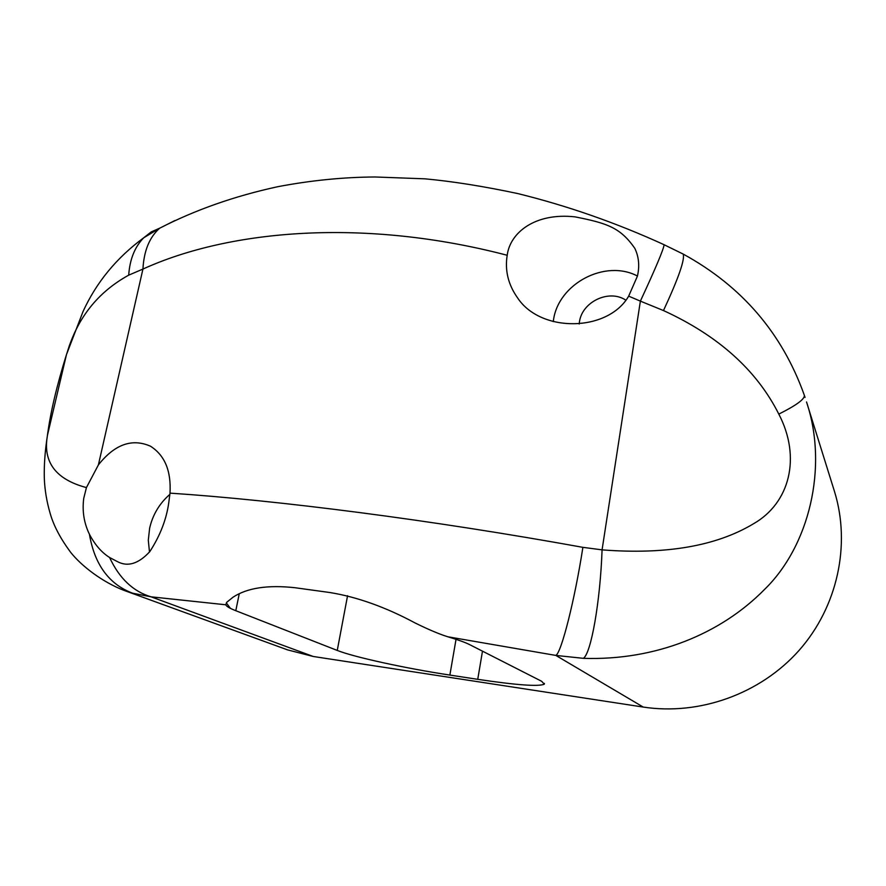 <?xml version="1.0" encoding="UTF-8"?>
<svg xmlns="http://www.w3.org/2000/svg" width="886" height="886" viewBox="0 0 886 886"><rect width="100%" height="100%" fill="white"/><g stroke="black" fill="none" stroke-linecap="round" stroke-linejoin="round"><path stroke-width="1.33" d="M625.782 300.144C609.081 288.858 581.936 301.805 579.433 322.028L579.189 324.021M553.241 321.629L553.462 320.211C558.246 283.841 604.983 258.889 637.433 276.022M86.429 487.588L98.401 464.884C114.671 444.34 132.025 438.116 150.454 446.19C164.774 455.304 171.286 470.953 170.001 493.137L168.816 502.329C166.546 519.118 160.222 535.532 149.845 551.579C138.537 563.85 127.695 567.173 117.284 561.547L109.587 557.504C101.536 552.421 94.78 544.613 89.331 534.07C83.948 522.862 82.088 510.945 83.738 498.342L86.429 487.588C55.807 479.426 42.794 462.16 47.39 435.779L47.423 435.447C50.436 412.555 56.782 385.609 66.461 354.621L67.192 352.495C77.47 317.852 97.969 292.081 128.703 275.158L142.934 269.067C230.626 229.142 365.409 218.177 507.191 255.268L507.246 254.991C510.114 232.852 534.911 212.418 574.992 216.86C607.851 223.294 620.51 227.868 634.808 248.313C638.884 256.84 639.747 266.121 637.399 276.177L628.661 296.134L640.379 301.129C655.817 267.816 663.725 248.999 664.112 244.713L663.636 244.514M98.401 464.884L142.934 269.067C143.909 250.827 149.479 237.204 159.646 228.223L174.952 220.525M628.661 296.134C607.973 332.117 540.515 333.169 517.457 297.685C508.187 284.583 504.765 270.44 507.191 255.268M583.342 658.331C590.973 653.813 600.254 602.048 602.07 549.863L640.379 301.129L663.481 310.554C718.302 335.694 756.744 370.215 778.805 414.105C801.487 457.553 789.692 503.182 753.41 523.825C716.231 546.119 665.785 554.802 602.07 549.863L582.888 547.338C574.704 600.376 561.292 652.96 555.832 655.418L583.342 658.331C655.441 660.746 720.706 633.977 764.419 589.567C809.106 546.252 828.476 467.299 806.526 401.956M149.49 552.033L148.294 540.216L149.645 528.134C152.78 514.622 159.524 503.359 169.879 494.355M109.587 557.504C119.344 578.425 133.177 591.538 151.085 596.832L225.775 604.784L226.816 602.214L233.14 597.131C247.227 587.894 267.805 584.76 294.85 587.706L330.068 592.557C357.279 597.009 385.62 607.143 415.091 622.958C428.503 629.569 439.401 634.177 447.807 636.779L555.832 655.418L643.225 707.061C699.209 715.655 760.188 694.103 798.95 650.534C837.613 606.888 850.981 544.657 834.479 491.453L806.769 402.742M778.805 414.105C796.658 405.179 805.152 398.855 804.3 395.156L805.075 397.426M663.481 310.554C678.521 278.149 685.077 259.321 683.172 254.072L681.976 253.462M447.807 636.779C457.996 639.792 465.294 642.416 469.691 644.654L541.689 681.312L544.303 684.18L544.425 683.383M643.225 707.061L313.267 656.482L151.085 596.832L132.59 593.188C108.956 584.262 94.558 564.559 89.386 534.059M225.775 604.784C226.34 606.334 229.684 608.305 235.798 610.709L337.256 650.435C354.212 657.202 406.087 668.443 449.866 675.077L477.742 679.329C516.549 685.122 538.743 686.739 544.303 684.18M128.703 275.158C129.81 259.277 134.805 246.829 143.698 237.813L151.174 231.933L159.967 228.056M123.154 590.076L287.618 649.892L313.267 656.482M47.39 435.779C45.042 450.775 44.012 464.762 44.3 477.775C44.699 489.703 46.714 501.819 50.369 514.135C53.913 526.162 60.669 538.876 70.636 552.31C81.39 565.921 102.3 582.024 124.206 590.475L132.59 593.188M226.318 602.901L230.382 608.339M170.001 493.137C277.252 500.225 430.74 519.805 582.888 547.338M159.646 228.223C195.141 209.949 234.469 196.116 277.639 186.724C310.753 180.423 343.214 177.178 375.022 176.978L424.948 178.828C452.524 181.364 483.435 186.27 517.69 193.547C567.549 205.829 616.357 222.884 664.101 244.724L683.172 254.072C741.781 286.123 782.15 333.158 804.3 395.156L804.244 395.001M239.22 593.897L235.798 610.709M337.256 650.435L347.567 595.724M456.035 639.327L449.866 675.077M477.742 679.329L482.482 651.166M69.507 345.152L67.192 352.495M159.779 228.101L143.698 237.813M47.412 435.447L66.461 354.621M143.709 237.802C116.598 257.782 96.375 282.368 83.04 311.529L66.494 354.544"/></g></svg>
